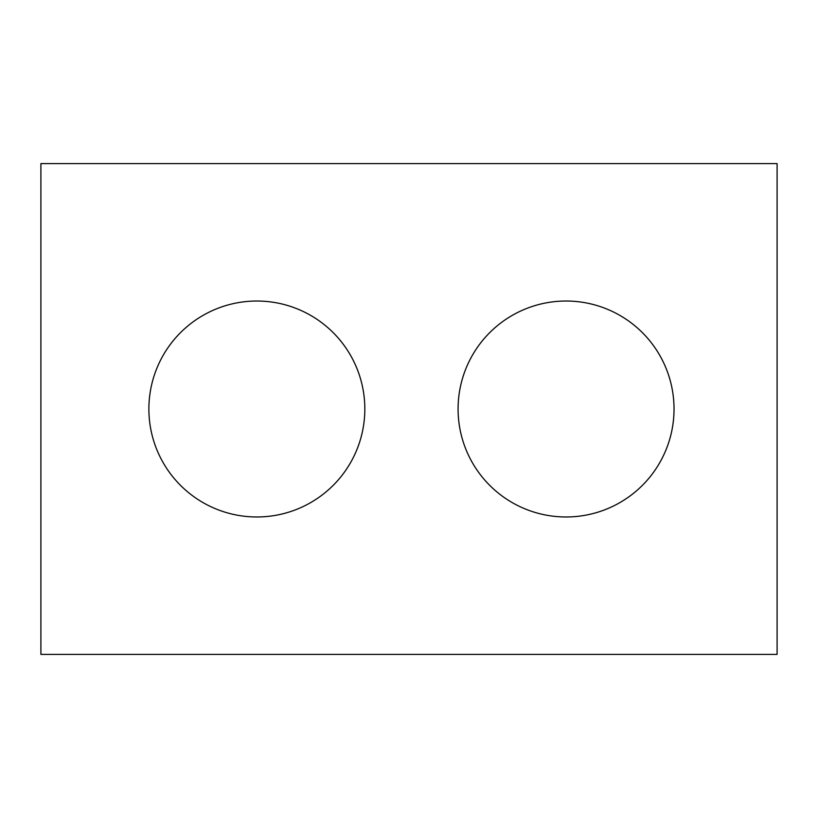 <?xml version="1.0" encoding="UTF-8"?>
<svg xmlns="http://www.w3.org/2000/svg" width="818" height="818" viewBox="0 0 818 818"><rect width="100%" height="100%" fill="white"/><g stroke="black" fill="none" stroke-linecap="round" stroke-linejoin="round"><path stroke-width="1.23" d="M777.1 654.4L777.1 163.6L40.9 163.6L40.9 654.4L777.1 654.4M364.828 409A107.976 107.976 0 0 0 202.864 315.492A107.976 107.976 0 0 0 202.864 502.508A107.976 107.976 0 0 0 364.828 409M674.032 409A107.976 107.976 0 0 0 512.068 315.492A107.976 107.976 0 0 0 512.068 502.508A107.976 107.976 0 0 0 674.032 409"/></g></svg>
